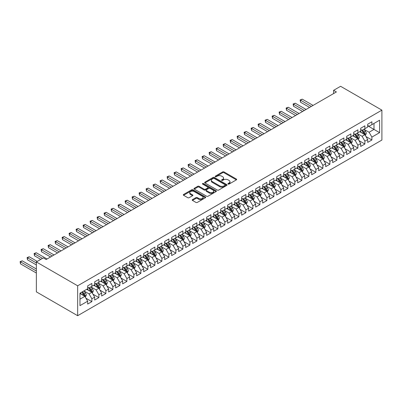 <?xml version="1.0" encoding="UTF-8"?>
<svg xmlns="http://www.w3.org/2000/svg" width="402" height="402" viewBox="0 0 402 402"><rect width="100%" height="100%" fill="white"/><g stroke="black" fill="none" stroke-linecap="round" stroke-linejoin="round"><path stroke-width="0.6" d="M228.12 184.076A0.678 0.392 0 0 0 229.08 184.076L236.381 179.86A0.97 0.563 0 0 0 236.667 179.463A0.97 0.563 0 0 0 236.381 179.066L224.014 171.925A0.97 0.563 0 0 0 222.638 171.925L215.336 176.141A0.678 0.392 0 0 0 215.14 176.418A0.678 0.392 0 0 0 215.336 176.699A0.678 0.392 0 0 0 216.301 176.699L217.246 176.151A3.11 1.794 0 0 1 221.643 176.151L222.673 176.749A3.11 1.794 0 0 1 223.582 178.016A3.11 1.794 0 0 1 222.673 179.287L221.728 179.83A0.678 0.392 0 0 0 221.527 180.111A0.678 0.392 0 0 0 221.728 180.387A0.678 0.392 0 0 0 222.688 180.387L223.633 179.84A3.11 1.794 0 0 1 228.034 179.84L229.065 180.438A3.11 1.794 0 0 1 229.974 181.704A3.11 1.794 0 0 1 229.065 182.975L228.12 183.523A0.678 0.392 0 0 0 227.919 183.799A0.678 0.392 0 0 0 228.12 184.076L228.12 183.523M192.473 199.618A0.97 0.563 0 0 0 192.186 200.015A0.97 0.563 0 0 0 192.473 200.412L195.945 202.417A0.97 0.563 0 0 0 197.317 202.417L205.427 197.734A0.97 0.563 0 0 0 205.708 197.337A0.97 0.563 0 0 0 205.427 196.94L193.055 189.799A0.97 0.563 0 0 0 191.684 189.799L183.573 194.483A0.97 0.563 0 0 0 183.292 194.88A0.97 0.563 0 0 0 183.573 195.277L187.764 197.694A0.97 0.563 0 0 0 189.141 197.694L192.608 195.689A0.97 0.563 0 0 0 192.895 195.292A0.97 0.563 0 0 0 192.608 194.9L190.533 193.699A2.598 1.502 0 0 1 189.769 192.638A2.598 1.502 0 0 1 191.377 191.251A2.598 1.502 0 0 1 194.206 191.573L202.352 196.276A2.598 1.502 0 0 1 203.11 197.337A2.598 1.502 0 0 1 201.508 198.724A2.598 1.502 0 0 1 198.673 198.397L197.317 197.613A0.97 0.563 0 0 0 195.945 197.613L192.473 199.618L192.473 200.412L195.945 198.422L195.945 197.613M36.356 261.948L77.656 285.797L77.656 315.706L36.356 291.857L36.356 261.948L43.356 257.908L46.155 259.521L336.399 91.952L333.595 90.339L333.595 93.571M333.595 90.339L340.6 86.294L381.9 110.143L77.656 285.797M217.311 190.076A0.97 0.563 0 0 0 218.688 190.076L226.798 185.397A0.97 0.563 0 0 0 227.08 185A0.97 0.563 0 0 0 226.798 184.603L214.427 177.463A0.97 0.563 0 0 0 213.055 177.463L204.945 182.141A0.97 0.563 0 0 0 204.658 182.538A0.97 0.563 0 0 0 204.945 182.935L217.311 190.076M202.844 184.222A0.678 0.392 0 0 1 203.538 184.322L203.538 183.513L216.11 190.769A0.97 0.563 0 0 1 216.397 191.166A0.97 0.563 0 0 1 216.11 191.563L208.005 196.246A0.97 0.563 0 0 1 206.628 196.246L194.261 189.106L197.729 187.116L197.729 186.307L194.261 188.312A0.97 0.563 0 0 0 193.975 188.709A0.97 0.563 0 0 0 194.261 189.106L194.261 188.312M197.729 187.116A0.97 0.563 0 0 1 199.106 187.116L199.106 186.307A0.97 0.563 0 0 0 197.729 186.307M199.106 186.307L204.121 189.206A0.97 0.563 0 0 0 205.492 189.206L207.794 187.875A0.97 0.563 0 0 0 208.08 187.478A0.97 0.563 0 0 0 207.794 187.081L202.573 184.066A0.678 0.392 0 0 1 202.377 183.789A0.678 0.392 0 0 1 202.794 183.428A0.678 0.392 0 0 1 203.538 183.513M77.656 315.706L381.9 140.052L381.9 110.143M367.689 125.786L373.991 129.424L373.991 123.439L379.588 120.208L371.89 124.65L371.89 121.781L367.689 124.208L367.689 127.077L364.89 128.695L364.89 125.826L360.689 128.248L360.689 131.117L357.891 132.735L357.891 129.866L353.69 132.293L353.69 135.162L350.886 136.775L350.886 133.906L346.69 136.333L346.69 139.203L343.886 140.821L343.886 137.951L339.685 140.373L339.685 143.243L336.886 144.861L336.886 141.991L332.685 144.418L332.685 147.288L329.886 148.901L329.886 146.032L325.685 148.459L325.685 151.328L322.886 152.946L322.886 150.077L318.685 152.499L318.685 155.368L315.887 156.986L315.887 154.117L311.686 156.539L311.686 159.413L308.887 161.026L308.887 158.157L304.686 160.584L304.686 163.453L301.882 165.071L301.882 162.202L297.686 164.624L297.686 167.493L294.882 169.111L294.882 166.242L290.681 168.664L290.681 171.533L287.882 173.151L287.882 170.282L283.681 172.709L283.681 175.579L280.882 177.197L280.882 174.322L276.682 176.749L276.682 179.619L273.883 181.237L273.883 178.367L269.682 180.789L269.682 183.659L266.883 185.277L266.883 182.407L262.682 184.835L262.682 187.704L259.883 189.317L259.883 186.448L255.682 188.875L255.682 191.744L252.883 193.362L252.883 190.493L248.682 192.915L248.682 195.784L245.878 197.402L245.878 194.533L241.682 196.96L241.682 199.829L238.878 201.442L238.878 198.573L234.678 201L234.678 203.869L231.879 205.487L231.879 202.618L227.678 205.04L227.678 207.909L224.879 209.527L224.879 206.658L220.678 209.085L220.678 211.954L217.879 213.568L217.879 210.698L213.678 213.125L213.678 215.995L210.879 217.613L210.879 214.743L206.678 217.165L206.678 220.035L203.879 221.653L203.879 218.783L199.678 221.211L199.678 224.08L196.874 225.693L196.874 222.824L192.679 225.251L192.679 228.12L189.875 229.738L189.875 226.869L185.674 229.291L185.674 232.16L182.875 233.778L182.875 230.909L178.674 233.336L178.674 236.205L175.875 237.818L175.875 234.949L171.674 237.376L171.674 240.245L168.875 241.863L168.875 238.994L164.674 241.416L164.674 244.285L161.875 245.903L161.875 243.034L157.674 245.456L157.674 248.33L154.876 249.943L154.876 247.074L150.675 249.501L150.675 252.371L147.871 253.989L147.871 251.119L143.675 253.541L143.675 256.411L140.871 258.029L140.871 255.159L136.67 257.582L136.67 260.456L133.871 262.069L133.871 259.2L129.67 261.627L129.67 264.496L126.871 266.114L126.871 263.24L122.67 265.667L122.67 268.536L119.871 270.154L119.871 267.285L115.67 269.707L115.67 272.576L112.872 274.194L112.872 271.325L108.671 273.752L108.671 276.621L105.872 278.239L105.872 275.365L101.671 277.792L101.671 280.661L98.872 282.279L98.872 279.41L94.671 281.832L94.671 284.701L91.867 286.319L91.867 283.45L87.671 285.877L87.671 288.747L79.968 293.194L79.968 305.641L87.671 301.193L84.867 296.344L79.968 293.515M379.588 120.208L379.588 132.655L371.89 137.102L369.091 132.253L364.016 129.318M365.976 136.554L371.89 139.971L371.89 137.102M371.89 139.971L367.689 142.393L367.689 139.524L364.89 141.142L362.086 136.293L357.011 133.363M358.971 140.594L364.89 144.011L364.89 141.142M364.89 144.011L360.689 146.439L360.689 143.569L357.891 145.182L355.087 140.333L350.011 137.404M351.971 144.64L357.891 148.052L357.891 145.182M357.891 148.052L353.69 150.479L353.69 147.609L350.886 149.227L348.087 144.373L343.012 141.444M344.971 148.68L350.886 152.097L350.886 149.227M350.886 152.097L346.69 154.519L346.69 151.649L343.886 153.268L341.087 148.418L336.012 145.489M337.971 152.72L343.886 156.137L343.886 153.268M343.886 156.137L339.685 158.564L339.685 155.695L336.886 157.308L334.087 152.458L329.012 149.529M330.972 156.765L336.886 160.177L336.886 157.308M336.886 160.177L332.685 162.604L332.685 159.735L329.886 161.353L327.087 156.499L322.012 153.569M323.972 160.805L329.886 164.222L329.886 161.353M329.886 164.222L325.685 166.644L325.685 163.775L322.886 165.393L320.087 160.544L315.012 157.614M316.972 164.845L322.886 168.262L322.886 165.393M322.886 168.262L318.685 170.689L318.685 167.82L315.887 169.433L313.083 164.584L308.007 161.654M309.972 168.89L315.887 172.302L315.887 169.433M315.887 172.302L311.686 174.729L311.686 171.86L308.887 173.478L306.083 168.624L301.008 165.694M302.967 172.93L308.887 176.347L308.887 173.478M308.887 176.347L304.686 178.769L304.686 175.9L301.882 177.518L299.083 172.669L294.008 169.739M295.967 176.97L301.882 180.387L301.882 177.518M301.882 180.387L297.686 182.815L297.686 179.945L294.882 181.558L292.083 176.709L287.008 173.78M288.968 181.016L294.882 184.428L294.882 181.558M294.882 184.428L290.681 186.855L290.681 183.985L287.882 185.603L285.083 180.749L280.008 177.82M281.968 185.056L287.882 188.473L287.882 185.603M287.882 188.473L283.681 190.895L283.681 188.025L280.882 189.643L278.083 184.794L273.008 181.865M274.968 189.096L280.882 192.513L280.882 189.643M280.882 192.513L276.682 194.94L276.682 192.066L273.883 193.684L271.084 188.834L266.008 185.905M267.968 193.141L273.883 196.553L273.883 193.684M273.883 196.553L269.682 198.98L269.682 196.111L266.883 197.729L264.084 192.875L259.004 189.945M260.968 197.181L266.883 200.598L266.883 197.729M266.883 200.598L262.682 203.02L262.682 200.151L259.883 201.769L257.079 196.92L252.004 193.99M253.963 201.221L259.883 204.638L259.883 201.769M259.883 204.638L255.682 207.065L255.682 204.191L252.883 205.809L250.079 200.96L245.004 198.03M246.964 205.266L252.883 208.678L252.883 205.809M252.883 208.678L248.682 211.105L248.682 208.236L245.878 209.849L243.079 205L238.004 202.07M239.964 209.306L245.878 212.723L245.878 209.849M245.878 212.723L241.682 215.145L241.682 212.276L238.878 213.894L236.08 209.045L231.004 206.11M232.964 213.346L238.878 216.763L238.878 213.894M238.878 216.763L234.678 219.185L234.678 216.316L231.879 217.934L229.08 213.085L224.004 210.156M225.964 217.392L231.879 220.804L231.879 217.934M231.879 220.804L227.678 223.231L227.678 220.361L224.879 221.974L222.08 217.125L217.005 214.196M218.964 221.432L224.879 224.849L224.879 221.974M224.879 224.849L220.678 227.271L220.678 224.401L217.879 226.019L215.08 221.17L210.005 218.236M211.965 225.472L217.879 228.889L217.879 226.019M217.879 228.889L213.678 231.311L213.678 228.442L210.879 230.06L208.075 225.21L203 222.281M204.965 229.517L210.879 232.929L210.879 230.06M210.879 232.929L206.678 235.356L206.678 232.487L203.879 234.1L201.075 229.251L196 226.321M197.96 233.557L203.879 236.969L203.879 234.1M203.879 236.969L199.678 239.396L199.678 236.527L196.874 238.145L194.076 233.296L189 230.361M190.96 237.597L196.874 241.014L196.874 238.145M196.874 241.014L192.679 243.436L192.679 240.567L189.875 242.185L187.076 237.336L182 234.406M183.96 241.637L189.875 245.054L189.875 242.185M189.875 245.054L185.674 247.481L185.674 244.612L182.875 246.225L180.076 241.376L175.001 238.446M176.96 245.682L182.875 249.094L182.875 246.225M182.875 249.094L178.674 251.521L178.674 248.652L175.875 250.27L173.076 245.416L168.001 242.486M169.961 249.722L175.875 253.139L175.875 250.27M175.875 253.139L171.674 255.561L171.674 252.692L168.875 254.31L166.076 249.461L161.001 246.532M162.961 253.762L168.875 257.179L168.875 254.31M168.875 257.179L164.674 259.607L164.674 256.737L161.875 258.35L159.076 253.501L153.996 250.572M155.961 257.808L161.875 261.22L161.875 258.35M161.875 261.22L157.674 263.647L157.674 260.777L154.876 262.395L152.072 257.541L146.996 254.612M148.956 261.848L154.876 265.265L154.876 262.395M154.876 265.265L150.675 267.687L150.675 264.817L147.871 266.436L145.072 261.586L139.996 258.657M141.956 265.888L147.871 269.305L147.871 266.436M147.871 269.305L143.675 271.732L143.675 268.863L140.871 270.476L138.072 265.627L132.997 262.697M134.956 269.933L140.871 273.345L140.871 270.476M140.871 273.345L136.67 275.772L136.67 272.903L133.871 274.521L131.072 269.667L125.997 266.737M127.957 273.973L133.871 277.39L133.871 274.521M133.871 277.39L129.67 279.812L129.67 276.943L126.871 278.561L124.072 273.712L118.997 270.782M120.957 278.013L126.871 281.43L126.871 278.561M126.871 281.43L122.67 283.857L122.67 280.983L119.871 282.601L117.072 277.752L111.997 274.822M113.957 282.058L119.871 285.47L119.871 282.601M119.871 285.47L115.67 287.897L115.67 285.028L112.872 286.646L110.073 281.792L104.997 278.862M106.957 286.098L112.872 289.515L112.872 286.646M112.872 289.515L108.671 291.937L108.671 289.068L105.872 290.686L103.068 285.837L97.993 282.907M99.957 290.138L105.872 293.555L105.872 290.686M105.872 293.555L101.671 295.983L101.671 293.108L98.872 294.726L96.068 289.877L90.993 286.948M92.952 294.184L98.872 297.596L98.872 294.726M98.872 297.596L94.671 300.023L94.671 297.153L91.867 298.766L89.068 293.917L83.993 290.988M85.953 298.224L91.867 301.641L91.867 298.766M91.867 301.641L87.671 304.063L87.671 301.193M87.671 287.128L89.068 287.938L91.867 286.319M79.968 299.173L84.867 296.344M94.671 283.088L96.068 283.897L98.872 282.279M89.068 293.917L91.867 292.304L86.686 289.309M94.671 297.153L91.867 292.304M101.671 279.043L103.068 279.852L105.872 278.239M96.068 289.877L98.872 288.259L93.691 285.269M101.671 293.108L98.872 288.259M108.671 275.003L110.073 275.812L112.872 274.194M103.068 285.837L105.872 284.219L100.691 281.229M108.671 289.068L105.872 284.219M115.67 270.963L117.072 271.772L119.871 270.154M110.073 281.792L112.872 280.179L107.691 277.184M115.67 285.028L112.872 280.179M122.67 266.918L124.072 267.727L126.871 266.114M117.072 277.752L119.871 276.134L114.691 273.144M122.67 280.983L119.871 276.134M129.67 262.878L131.072 263.687L133.871 262.069M124.072 273.712L126.871 272.094L121.69 269.104M129.67 276.943L126.871 272.094M136.67 258.838L138.072 259.647L140.871 258.029M131.072 269.667L133.871 268.054L128.69 265.059M136.67 272.903L133.871 268.054M143.675 254.793L145.072 255.602L147.871 253.989M138.072 265.627L140.871 264.008L135.69 261.019M143.675 268.863L140.871 264.008M150.675 250.753L152.072 251.562L154.876 249.943M145.072 261.586L147.871 259.968L142.695 256.978M150.675 264.817L147.871 259.968M157.674 246.712L159.076 247.521L161.875 245.903M152.072 257.541L154.876 255.928L149.695 252.933M157.674 260.777L154.876 255.928M164.674 242.672L166.076 243.476L168.875 241.863M159.076 253.501L161.875 251.883L156.695 248.893M164.674 256.737L161.875 251.883M171.674 238.627L173.076 239.436L175.875 237.818M166.076 249.461L168.875 247.843L163.694 244.853M171.674 252.692L168.875 247.843M178.674 234.587L180.076 235.396L182.875 233.778M173.076 245.416L175.875 243.803L170.694 240.813M178.674 248.652L175.875 243.803M185.674 230.547L187.076 231.351L189.875 229.738M180.076 241.376L182.875 239.758L177.694 236.768M185.674 244.612L182.875 239.758M192.679 226.502L194.076 227.311L196.874 225.693M187.076 237.336L189.875 235.718L184.694 232.728M192.679 240.567L189.875 235.718M199.678 222.462L201.075 223.271L203.879 221.653M194.076 233.296L196.874 231.678L191.699 228.688M199.678 236.527L196.874 231.678M206.678 218.422L208.075 219.226L210.879 217.613M201.075 229.251L203.879 227.632L198.699 224.643M206.678 232.487L203.879 227.632M213.678 214.377L215.08 215.186L217.879 213.568M208.075 225.21L210.879 223.592L205.698 220.603M213.678 228.442L210.879 223.592M220.678 210.336L222.08 211.145L224.879 209.527M215.08 221.17L217.879 219.552L212.698 216.562M220.678 224.401L217.879 219.552M227.678 206.296L229.08 207.105L231.879 205.487M222.08 217.125L224.879 215.512L219.698 212.517M227.678 220.361L224.879 215.512M234.678 202.251L236.08 203.06L238.878 201.442M229.08 213.085L231.879 211.467L226.698 208.477M234.678 216.316L231.879 211.467M241.682 198.211L243.079 199.02L245.878 197.402M236.08 209.045L238.878 207.427L233.698 204.437M241.682 212.276L238.878 207.427M248.682 194.171L250.079 194.98L252.883 193.362M243.079 205L245.878 203.387L240.697 200.392M248.682 208.236L245.878 203.387M255.682 190.126L257.079 190.935L259.883 189.317M250.079 200.96L252.883 199.342L247.702 196.352M255.682 204.191L252.883 199.342M262.682 186.086L264.084 186.895L266.883 185.277M257.079 196.92L259.883 195.302L254.702 192.312M262.682 200.151L259.883 195.302M269.682 182.046L271.084 182.855L273.883 181.237M264.084 192.875L266.883 191.262L261.702 188.267M269.682 196.111L266.883 191.262M276.682 178.001L278.083 178.81L280.882 177.197M271.084 188.834L273.883 187.216L268.702 184.227M276.682 192.066L273.883 187.216M283.681 173.96L285.083 174.769L287.882 173.151M278.083 184.794L280.882 183.176L275.702 180.186M283.681 188.025L280.882 183.176M290.681 169.92L292.083 170.729L294.882 169.111M285.083 180.749L287.882 179.136L282.701 176.141M290.681 183.985L287.882 179.136M297.686 165.875L299.083 166.684L301.882 165.071M292.083 176.709L294.882 175.091L289.701 172.101M297.686 179.945L294.882 175.091M304.686 161.835L306.083 162.644L308.887 161.026M299.083 172.669L301.882 171.051L296.706 168.061M304.686 175.9L301.882 171.051M311.686 157.795L313.083 158.604L315.887 156.986M306.083 168.624L308.887 167.011L303.706 164.016M311.686 171.86L308.887 167.011M318.685 153.755L320.087 154.559L322.886 152.946M313.083 164.584L315.887 162.966L310.706 159.976M318.685 167.82L315.887 162.966M325.685 149.71L327.087 150.519L329.886 148.901M320.087 160.544L322.886 158.926L317.706 155.936M325.685 163.775L322.886 158.926M332.685 145.67L334.087 146.479L336.886 144.861M327.087 156.499L329.886 154.886L324.705 151.896M332.685 159.735L329.886 154.886M339.685 141.63L341.087 142.434L343.886 140.821M334.087 152.458L336.886 150.84L331.705 147.851M339.685 155.695L336.886 150.84M346.69 137.584L348.087 138.394L350.886 136.775M341.087 148.418L343.886 146.8L338.705 143.81M346.69 151.649L343.886 146.8M353.69 133.544L355.087 134.353L357.891 132.735M348.087 144.373L350.886 142.76L345.705 139.77M353.69 147.609L350.886 142.76M360.689 129.504L362.086 130.308L364.89 128.695M355.087 140.333L357.891 138.715L352.71 135.725M360.689 143.569L357.891 138.715M367.689 125.459L369.091 126.268L371.89 124.65M362.086 136.293L364.89 134.675L359.71 131.685M367.689 139.524L364.89 134.675M369.091 132.253L373.991 129.424L379.588 132.655M228.391 184.171L229.065 183.784A3.11 1.794 0 0 0 229.974 182.513L229.974 181.704M223.582 178.016L223.582 178.825A3.11 1.794 0 0 1 222.673 180.096L221.999 180.483M236.381 179.066L236.381 179.86L224.014 172.734A0.97 0.563 0 0 0 222.638 172.734L215.608 176.795M226.783 185.402L214.427 178.272A0.97 0.563 0 0 0 213.055 178.272L204.96 182.945M225.08 185.277A0.678 0.392 0 0 0 225.276 185A0.678 0.392 0 0 0 225.08 184.719L214.221 178.453A0.678 0.392 0 0 0 213.261 178.453L212.261 179.031A3.11 1.794 0 0 0 211.351 180.297A3.11 1.794 0 0 0 212.261 181.568L219.683 185.85A3.11 1.794 0 0 0 224.08 185.85L225.08 185.277L225.08 186.086A0.678 0.392 0 0 0 225.276 185.809L225.276 185M211.351 180.297L211.351 181.106A3.11 1.794 0 0 0 212.261 182.377L212.261 181.568M225.08 186.086L224.08 186.659A3.11 1.794 0 0 1 219.683 186.659L212.261 182.377M199.106 187.116L204.121 190.01A0.97 0.563 0 0 0 205.492 190.01L207.794 188.684A0.97 0.563 0 0 0 208.08 188.287L208.08 187.478M203.538 184.322L216.1 191.573M209.326 192.211A2.598 1.502 0 0 0 212.161 192.533A2.598 1.502 0 0 0 213.763 191.146A2.598 1.502 0 0 0 213 190.086L210.13 188.432A0.97 0.563 0 0 0 208.759 188.432L206.457 189.759A0.97 0.563 0 0 0 206.171 190.156A0.97 0.563 0 0 0 206.457 190.553L209.326 192.211L209.326 193.02A2.598 1.502 0 0 0 212.161 193.342A2.598 1.502 0 0 0 213.763 191.955L213.763 191.146M206.171 190.156L206.171 190.965A0.97 0.563 0 0 0 206.457 191.362L206.457 190.553M209.326 193.02L206.457 191.362M203.11 197.337L203.11 198.146A2.598 1.502 0 0 1 201.508 199.533A2.598 1.502 0 0 1 198.673 199.206L197.317 198.422A0.97 0.563 0 0 0 195.945 198.422M189.769 192.638L189.769 193.442A2.598 1.502 0 0 0 190.533 194.508L190.533 193.699M192.608 194.9L192.608 195.689L190.533 194.508M205.427 196.94L205.427 197.734L193.055 190.608A0.97 0.563 0 0 0 191.684 190.608L183.588 195.282M365.408 135.575L366.272 133.454A2.623 1.513 -120 0 0 365.438 131.223L363.951 129.238M361.579 132.766L360.448 131.258M313.083 105.414L302.254 99.163L300.505 100.173L300.505 102.193L309.585 107.434M364.393 134.389L364.86 133.564A2.623 1.513 -120 0 0 364.106 131.987L362.619 130.002M361.77 130.127L363.609 132.58A1.337 0.774 60 0 1 363.85 132.987L364.86 133.564M361.308 129.861L363.267 132.474A2.623 1.513 60 0 1 364.016 134.052L364.071 134.203M300.505 102.193L300.118 99.947L311.334 106.424M300.118 99.947L302.254 99.163M358.408 139.615L359.272 137.499A2.623 1.513 -120 0 0 358.438 135.263L356.951 133.278M354.579 136.806L353.448 135.298M306.083 109.455L295.254 103.203L293.505 104.213L293.505 106.234L302.585 111.475M357.393 138.434L357.855 137.61A2.623 1.513 -120 0 0 357.107 136.032L355.619 134.047M354.77 134.167L356.609 136.62A1.337 0.774 60 0 1 356.85 137.027L357.855 137.61M354.308 133.901L356.267 136.514A2.623 1.513 60 0 1 357.016 138.092L357.071 138.248M293.505 106.234L293.118 103.992L304.334 110.465M293.118 103.992L295.254 103.203M351.408 143.655L352.273 141.539A2.623 1.513 -120 0 0 351.438 139.303L349.951 137.318M347.579 140.851L346.449 139.338M299.083 113.495L288.254 107.244L286.505 108.254L286.505 110.274L295.586 115.52M350.393 142.474L350.856 141.65A2.623 1.513 -120 0 0 350.107 140.072L348.619 138.087M347.77 138.213L349.609 140.665A1.337 0.774 60 0 1 349.851 141.067L350.856 141.65M347.308 137.946L349.268 140.559A2.623 1.513 60 0 1 350.016 142.137L350.072 142.288M286.505 110.274L286.118 108.032L297.334 114.51M286.118 108.032L288.254 107.244M344.403 147.7L345.273 145.579A2.623 1.513 -120 0 0 344.434 143.348L342.946 141.363M340.579 144.891L339.449 143.383M292.083 117.54L281.254 111.289L279.506 112.299L279.506 114.319L288.581 119.56M343.393 146.514L343.856 145.69A2.623 1.513 -120 0 0 343.107 144.112L341.62 142.127M340.77 142.253L342.604 144.705A1.337 0.774 60 0 1 342.851 145.112L343.856 145.69M340.308 141.986L342.268 144.599A2.623 1.513 60 0 1 343.017 146.177L343.072 146.328M279.506 114.319L279.119 112.073L290.334 118.55M279.119 112.073L281.254 111.289M337.404 151.74L338.273 149.619A2.623 1.513 -120 0 0 337.434 147.388L335.946 145.403M333.58 148.931L332.449 147.423M285.083 121.58L274.254 115.329L272.501 116.339L272.501 118.359L281.581 123.6M336.394 150.559L336.856 149.735A2.623 1.513 -120 0 0 336.107 148.157L334.62 146.172M333.771 146.293L335.605 148.745A1.337 0.774 60 0 1 335.851 149.152L336.856 149.735M333.308 146.026L335.263 148.639A2.623 1.513 60 0 1 336.017 150.217L336.067 150.368M272.501 118.359L272.119 116.118L283.335 122.59M272.119 116.118L274.254 115.329M330.404 155.78L331.273 153.664A2.623 1.513 -120 0 0 330.434 151.428L328.947 149.443M326.58 152.976L325.449 151.464M278.083 125.62L267.255 119.369L265.501 120.379L265.501 122.399L274.581 127.645M329.394 154.599L329.856 153.775A2.623 1.513 -120 0 0 329.102 152.197L327.62 150.212M326.771 150.338L328.605 152.79A1.337 0.774 60 0 1 328.846 153.192L329.856 153.775M326.308 150.072L328.263 152.685A2.623 1.513 60 0 1 329.017 154.262L329.067 154.413M265.501 122.399L265.119 120.158L276.33 126.635M265.119 120.158L267.255 119.369M323.404 159.825L324.273 157.705A2.623 1.513 -120 0 0 323.434 155.473L321.947 153.484M319.575 157.016L318.449 155.509M271.084 129.665L260.25 123.414L258.501 124.424L258.501 126.444L267.581 131.685M322.389 158.639L322.856 157.815A2.623 1.513 -120 0 0 322.102 156.237L320.615 154.252M319.766 154.378L321.605 156.83A1.337 0.774 60 0 1 321.846 157.237L322.856 157.815M319.309 154.112L321.263 156.725A2.623 1.513 60 0 1 322.017 158.303L322.067 158.453M258.501 126.444L258.119 124.198L269.33 130.675M258.119 124.198L260.25 123.414M316.404 163.865L317.273 161.745A2.623 1.513 -120 0 0 316.434 159.514L314.947 157.529M312.575 161.056L311.444 159.549M264.079 133.705L253.25 127.454L251.501 128.464L251.501 130.484L260.581 135.725M315.389 162.684L315.856 161.86A2.623 1.513 -120 0 0 315.103 160.282L313.615 158.298M312.766 158.418L314.605 160.87A1.337 0.774 60 0 1 314.846 161.277L315.856 161.86M312.309 158.152L314.263 160.765A2.623 1.513 60 0 1 315.012 162.343L315.067 162.493M251.501 130.484L251.114 128.243L262.33 134.715M251.114 128.243L253.25 127.454M309.404 167.905L310.269 165.79A2.623 1.513 -120 0 0 309.434 163.554L307.947 161.569M305.575 165.101L304.445 163.589M257.079 137.745L246.25 131.494L244.501 132.504L244.501 134.524L253.582 139.77M308.389 166.724L308.857 165.9A2.623 1.513 -120 0 0 308.103 164.323L306.615 162.338M305.766 162.463L307.605 164.91A1.337 0.774 60 0 1 307.847 165.317L308.857 165.9M305.304 162.197L307.264 164.81A2.623 1.513 60 0 1 308.012 166.388L308.068 166.539M244.501 134.524L244.114 132.283L255.33 138.755M244.114 132.283L246.25 131.494M302.404 171.95L303.269 169.83A2.623 1.513 -120 0 0 302.435 167.594L300.947 165.609M298.575 169.141L297.445 167.634M250.079 141.79L239.25 135.534L237.502 136.549L237.502 138.569L246.582 143.81M301.389 170.765L301.852 169.94A2.623 1.513 -120 0 0 301.103 168.363L299.616 166.378M298.766 166.503L300.606 168.956A1.337 0.774 60 0 1 300.847 169.363L301.852 169.94M298.304 166.237L300.264 168.85A2.623 1.513 60 0 1 301.013 170.428L301.068 170.579M237.502 138.569L237.115 136.323L248.33 142.8M237.115 136.323L239.25 135.534M295.4 175.991L296.269 173.87A2.623 1.513 -120 0 0 295.435 171.639L293.947 169.654M291.576 173.182L290.445 171.674M243.079 145.831L232.25 139.579L230.502 140.589L230.502 142.609L239.582 147.851M294.39 174.81L294.852 173.986A2.623 1.513 -120 0 0 294.103 172.408L292.616 170.423M291.767 170.543L293.601 172.996A1.337 0.774 60 0 1 293.847 173.403L294.852 173.986M291.304 170.277L293.264 172.89A2.623 1.513 60 0 1 294.013 174.468L294.068 174.619M230.502 142.609L230.115 140.368L241.331 146.841M230.115 140.368L232.25 139.579M288.4 180.031L289.269 177.915A2.623 1.513 -120 0 0 288.43 175.679L286.943 173.694M284.576 177.227L283.445 175.714M236.08 149.871L225.251 143.62L223.502 144.63L223.502 146.65L232.577 151.896M287.39 178.85L287.852 178.026A2.623 1.513 -120 0 0 287.103 176.448L285.616 174.463M284.767 174.589L286.601 177.036A1.337 0.774 60 0 1 286.847 177.443L287.852 178.026M284.304 174.317L286.259 176.93A2.623 1.513 60 0 1 287.013 178.508L287.068 178.664M223.502 146.65L223.115 144.408L234.331 150.881M223.115 144.408L225.251 143.62M281.4 184.076L282.269 181.955A2.623 1.513 -120 0 0 281.43 179.719L279.943 177.734M277.576 181.267L276.445 179.759M229.08 153.916L218.251 147.66L216.497 148.675L216.497 150.695L225.577 155.936M280.39 182.89L280.852 182.066A2.623 1.513 -120 0 0 280.104 180.488L278.616 178.503M277.767 178.629L279.601 181.081A1.337 0.774 60 0 1 279.847 181.488L280.852 182.066M277.305 178.362L279.259 180.975A2.623 1.513 60 0 1 280.013 182.553L280.063 182.704M216.497 150.695L216.115 148.449L227.331 154.926M216.115 148.449L218.251 147.66M274.4 188.116L275.269 185.995A2.623 1.513 -120 0 0 274.43 183.764L272.943 181.779M270.576 185.307L269.446 183.799M222.08 157.956L211.251 151.705L209.497 152.715L209.497 154.735L218.577 159.976M273.39 186.93L273.852 186.111A2.623 1.513 -120 0 0 273.099 184.533L271.611 182.548M270.767 182.669L272.601 185.121A1.337 0.774 60 0 1 272.842 185.528L273.852 186.111M270.305 182.402L272.26 185.015A2.623 1.513 60 0 1 273.013 186.593L273.064 186.744M209.497 154.735L209.115 152.494L220.326 158.966M209.115 152.494L211.251 151.705M267.4 192.156L268.27 190.04A2.623 1.513 -120 0 0 267.43 187.804L265.943 185.819M263.571 189.347L262.441 187.84M215.08 161.996L204.246 155.745L202.497 156.755L202.497 158.775L211.578 164.016M266.385 190.975L266.853 190.151A2.623 1.513 -120 0 0 266.099 188.573L264.611 186.588M263.762 186.709L265.601 189.161A1.337 0.774 60 0 1 265.843 189.568L266.853 190.151M263.305 186.443L265.26 189.056A2.623 1.513 60 0 1 266.013 190.633L266.064 190.789M202.497 158.775L202.116 156.534L213.326 163.006M202.116 156.534L204.246 155.745M260.401 196.196L261.265 194.081A2.623 1.513 -120 0 0 260.431 191.844L258.943 189.86M256.571 193.392L255.441 191.88M208.075 166.041L197.246 159.785L195.498 160.795L195.498 162.82L204.578 168.061M259.385 195.015L259.853 194.191A2.623 1.513 -120 0 0 259.099 192.613L257.612 190.628M256.762 190.754L258.602 193.206A1.337 0.774 60 0 1 258.843 193.613L259.853 194.191M256.3 190.488L258.26 193.101A2.623 1.513 60 0 1 259.009 194.679L259.064 194.829M195.498 162.82L195.111 160.574L206.326 167.051M195.111 160.574L197.246 159.785M253.401 200.241L254.265 198.121A2.623 1.513 -120 0 0 253.431 195.89L251.943 193.905M249.572 197.432L248.441 195.925M201.075 170.081L190.246 163.83L188.498 164.84L188.498 166.86L197.578 172.101M252.386 199.055L252.848 198.236A2.623 1.513 -120 0 0 252.099 196.658L250.612 194.668M249.763 194.794L251.602 197.246A1.337 0.774 60 0 1 251.843 197.653L252.848 198.236M249.3 194.528L251.26 197.141A2.623 1.513 60 0 1 252.009 198.719L252.064 198.869M188.498 166.86L188.111 164.619L199.327 171.091M188.111 164.619L190.246 163.83M246.396 204.281L247.265 202.166A2.623 1.513 -120 0 0 246.431 199.93L244.944 197.945M242.572 201.472L241.441 199.965M194.076 174.121L183.247 167.87L181.498 168.88L181.498 170.9L190.578 176.141M245.386 203.1L245.848 202.276A2.623 1.513 -120 0 0 245.099 200.698L243.612 198.714M242.763 198.834L244.602 201.286A1.337 0.774 60 0 1 244.843 201.693L245.848 202.276M242.3 198.568L244.26 201.181A2.623 1.513 60 0 1 245.009 202.759L245.064 202.915M181.498 170.9L181.111 168.659L192.327 175.131M181.111 168.659L183.247 167.87M239.396 208.321L240.265 206.206A2.623 1.513 -120 0 0 239.426 203.97L237.939 201.985M235.572 205.517L234.441 204.005M187.076 178.166L176.247 171.91L174.498 172.92L174.498 174.945L183.573 180.186M238.386 207.141L238.848 206.316A2.623 1.513 -120 0 0 238.1 204.739L236.612 202.754M235.763 202.879L237.597 205.332A1.337 0.774 60 0 1 237.843 205.734L238.848 206.316M235.301 202.613L237.26 205.226A2.623 1.513 60 0 1 238.009 206.804L238.064 206.955M174.498 174.945L174.111 172.699L185.327 179.176M174.111 172.699L176.247 171.91M232.396 212.367L233.266 210.246A2.623 1.513 -120 0 0 232.426 208.015L230.939 206.03M228.572 209.558L227.442 208.05M180.076 182.207L169.247 175.955L167.493 176.965L167.493 178.985L176.573 184.227M231.386 211.181L231.848 210.362A2.623 1.513 -120 0 0 231.1 208.784L229.612 206.794M228.763 206.919L230.597 209.372A1.337 0.774 60 0 1 230.843 209.779L231.848 210.362M228.301 206.653L230.256 209.266A2.623 1.513 60 0 1 231.009 210.844L231.06 210.995M167.493 178.985L167.111 176.739L178.327 183.217M167.111 176.739L169.247 175.955M225.396 216.407L226.266 214.291A2.623 1.513 -120 0 0 225.427 212.055L223.939 210.07M221.572 213.598L220.442 212.09M173.076 186.247L162.247 179.995L160.493 181.006L160.493 183.026L169.574 188.267M224.386 215.226L224.849 214.402A2.623 1.513 -120 0 0 224.095 212.824L222.613 210.839M221.763 210.96L223.597 213.412A1.337 0.774 60 0 1 223.839 213.819L224.849 214.402M221.301 210.693L223.256 213.306A2.623 1.513 60 0 1 224.009 214.884L224.06 215.04M160.493 183.026L160.112 180.784L171.322 187.257M160.112 180.784L162.247 179.995M218.397 220.447L219.266 218.331A2.623 1.513 -120 0 0 218.427 216.095L216.939 214.11M214.567 217.643L213.437 216.13M166.076 190.292L155.242 184.036L153.494 185.046L153.494 187.071L162.574 192.312M217.381 219.266L217.849 218.442A2.623 1.513 -120 0 0 217.095 216.864L215.608 214.879M214.758 215.005L216.598 217.457A1.337 0.774 60 0 1 216.839 217.859L217.849 218.442M214.301 214.738L216.256 217.351A2.623 1.513 60 0 1 217.01 218.929L217.06 219.08M153.494 187.071L153.112 184.825L164.323 191.302M153.112 184.825L155.242 184.036M211.397 224.492L212.261 222.371A2.623 1.513 -120 0 0 211.427 220.14L209.939 218.155M207.568 221.683L206.437 220.175M159.071 194.332L148.243 188.081L146.494 189.091L146.494 191.111L155.574 196.352M210.382 223.306L210.849 222.482A2.623 1.513 -120 0 0 210.095 220.904L208.608 218.919M207.759 219.045L209.598 221.497A1.337 0.774 60 0 1 209.839 221.904L210.849 222.482M207.296 218.778L209.256 221.391A2.623 1.513 60 0 1 210.005 222.969L210.06 223.12M146.494 191.111L146.107 188.865L157.323 195.342M146.107 188.865L148.243 188.081M204.397 228.532L205.261 226.416A2.623 1.513 -120 0 0 204.427 224.18L202.94 222.195M200.568 225.723L199.437 224.215M152.072 198.372L141.243 192.121L139.494 193.131L139.494 195.151L148.574 200.392M203.382 227.351L203.844 226.527A2.623 1.513 -120 0 0 203.095 224.949L201.608 222.964M200.759 223.085L202.598 225.537A1.337 0.774 60 0 1 202.839 225.944L203.844 226.527M200.296 222.819L202.256 225.432A2.623 1.513 60 0 1 203.005 227.009L203.06 227.165M139.494 195.151L139.107 192.91L150.323 199.382M139.107 192.91L141.243 192.121M197.397 232.572L198.261 230.457A2.623 1.513 -120 0 0 197.427 228.22L195.94 226.236M193.568 229.768L192.437 228.256M145.072 202.417L134.243 196.161L132.494 197.171L132.494 199.191L141.574 204.437M196.382 231.391L196.844 230.567A2.623 1.513 -120 0 0 196.096 228.989L194.608 227.004M193.759 227.13L195.598 229.582A1.337 0.774 60 0 1 195.839 229.984L196.844 230.567M193.297 226.864L195.256 229.477A2.623 1.513 60 0 1 196.005 231.055L196.06 231.205M132.494 199.191L132.107 196.95L143.323 203.427M132.107 196.95L134.243 196.161M190.392 236.617L191.262 234.497A2.623 1.513 -120 0 0 190.422 232.266L188.94 230.281M186.568 233.808L185.438 232.301M138.072 206.457L127.243 200.206L125.494 201.216L125.494 203.236L134.57 208.477M189.382 235.431L189.844 234.607A2.623 1.513 -120 0 0 189.096 233.029L187.608 231.044M186.759 231.17L188.593 233.622A1.337 0.774 60 0 1 188.839 234.029L189.844 234.607M186.297 230.904L188.257 233.517A2.623 1.513 60 0 1 189.005 235.095L189.061 235.245M125.494 203.236L125.107 200.99L136.323 207.467M125.107 200.99L127.243 200.206M183.392 240.657L184.262 238.537A2.623 1.513 -120 0 0 183.423 236.306L181.935 234.321M179.568 237.848L178.438 236.341M131.072 210.497L120.243 204.246L118.495 205.256L118.495 207.276L127.57 212.517M182.382 239.476L182.845 238.652A2.623 1.513 -120 0 0 182.096 237.074L180.609 235.09M179.759 235.21L181.593 237.662A1.337 0.774 60 0 1 181.84 238.069L182.845 238.652M179.297 234.944L181.252 237.557A2.623 1.513 60 0 1 182.005 239.135L182.056 239.285M118.495 207.276L118.108 205.035L129.323 211.507M118.108 205.035L120.243 204.246M176.393 244.697L177.262 242.582A2.623 1.513 -120 0 0 176.423 240.346L174.935 238.361M172.569 241.893L171.438 240.381M124.072 214.537L113.243 208.286L111.49 209.296L111.49 211.316L120.57 216.562M175.383 243.517L175.845 242.692A2.623 1.513 -120 0 0 175.096 241.115L173.609 239.13M172.759 239.255L174.594 241.708A1.337 0.774 60 0 1 174.835 242.11L175.845 242.692M172.297 238.989L174.252 241.602A2.623 1.513 60 0 1 175.006 243.18L175.056 243.331M111.49 211.316L111.108 209.075L122.324 215.552M111.108 209.075L113.243 208.286M169.393 248.743L170.262 246.622A2.623 1.513 -120 0 0 169.423 244.391L167.935 242.401M165.569 245.934L164.438 244.426M117.072 218.582L106.244 212.331L104.49 213.341L104.49 215.361L113.57 220.603M168.383 247.557L168.845 246.733A2.623 1.513 -120 0 0 168.091 245.155L166.604 243.17M165.76 243.295L167.594 245.748A1.337 0.774 60 0 1 167.835 246.155L168.845 246.733M165.297 243.029L167.252 245.642A2.623 1.513 60 0 1 168.006 247.22L168.056 247.371M104.49 215.361L104.108 213.115L115.319 219.592M104.108 213.115L106.244 212.331M162.393 252.783L163.262 250.662A2.623 1.513 -120 0 0 162.423 248.431L160.936 246.446M158.564 249.974L157.433 248.466M110.073 222.623L99.239 216.371L97.49 217.381L97.49 219.402L106.57 224.643M161.378 251.602L161.845 250.778A2.623 1.513 -120 0 0 161.091 249.2L159.604 247.215M158.755 247.336L160.594 249.788A1.337 0.774 60 0 1 160.835 250.195L161.845 250.778M158.298 247.069L160.252 249.682A2.623 1.513 60 0 1 161.006 251.26L161.056 251.411M97.49 219.402L97.103 217.16L108.319 223.633M97.103 217.16L99.239 216.371M155.393 256.823L156.257 254.707A2.623 1.513 -120 0 0 155.423 252.471L153.936 250.486M151.564 254.019L150.433 252.506M103.068 226.663L92.239 220.412L90.49 221.422L90.49 223.442L99.57 228.688M154.378 255.642L154.845 254.818A2.623 1.513 -120 0 0 154.092 253.24L152.604 251.255M151.755 251.381L153.594 253.833A1.337 0.774 60 0 1 153.835 254.235L154.845 254.818M151.293 251.114L153.252 253.727A2.623 1.513 60 0 1 154.001 255.305L154.056 255.456M90.49 223.442L90.103 221.2L101.319 227.673M90.103 221.2L92.239 220.412M148.393 260.868L149.258 258.747A2.623 1.513 -120 0 0 148.423 256.516L146.936 254.526M144.564 258.059L143.434 256.551M96.068 230.708L85.239 224.452L83.49 225.467L83.49 227.487L92.571 232.728M147.378 259.682L147.841 258.858A2.623 1.513 -120 0 0 147.092 257.28L145.604 255.295M144.755 255.421L146.594 257.873A1.337 0.774 60 0 1 146.836 258.28L147.841 258.858M144.293 255.154L146.253 257.767A2.623 1.513 60 0 1 147.001 259.345L147.057 259.496M83.49 227.487L83.103 225.241L94.319 231.718M83.103 225.241L85.239 224.452M141.388 264.908L142.258 262.787A2.623 1.513 -120 0 0 141.424 260.556L139.936 258.571M137.564 262.099L136.434 260.591M89.068 234.748L78.239 228.497L76.491 229.507L76.491 231.527L85.571 236.768M140.378 263.727L140.841 262.903A2.623 1.513 -120 0 0 140.092 261.325L138.605 259.34M137.755 259.461L139.589 261.913A1.337 0.774 60 0 1 139.836 262.32L140.841 262.903M137.293 259.195L139.253 261.808A2.623 1.513 60 0 1 140.002 263.385L140.057 263.536M76.491 231.527L76.104 229.286L87.319 235.758M76.104 229.286L78.239 228.497M134.389 268.948L135.258 266.833A2.623 1.513 -120 0 0 134.419 264.596L132.931 262.612M130.565 266.144L129.434 264.632M82.068 238.788L71.239 232.537L69.491 233.547L69.491 235.567L78.566 240.813M133.379 267.767L133.841 266.943A2.623 1.513 -120 0 0 133.092 265.365L131.605 263.38M130.756 263.506L132.59 265.953A1.337 0.774 60 0 1 132.836 266.36L133.841 266.943M130.293 263.24L132.253 265.848A2.623 1.513 60 0 1 133.002 267.43L133.057 267.581M69.491 235.567L69.104 233.326L80.32 239.798M69.104 233.326L71.239 232.537M127.389 272.993L128.258 270.873A2.623 1.513 -120 0 0 127.419 268.636L125.932 266.652M123.565 270.184L122.434 268.677M75.068 242.833L64.24 236.577L62.486 237.592L62.486 239.612L71.566 244.853M126.379 271.807L126.841 270.983A2.623 1.513 -120 0 0 126.092 269.405L124.605 267.42M123.756 267.546L125.59 269.998A1.337 0.774 60 0 1 125.836 270.405L126.841 270.983M123.293 267.28L125.248 269.893A2.623 1.513 60 0 1 126.002 271.471L126.052 271.621M62.486 239.612L62.104 237.366L73.32 243.843M62.104 237.366L64.24 236.577M120.389 277.033L121.258 274.913A2.623 1.513 -120 0 0 120.419 272.682L118.932 270.697M116.565 274.224L115.434 272.717M68.069 246.873L57.24 240.622L55.486 241.632L55.486 243.652L64.566 248.893M119.379 275.847L119.841 275.028A2.623 1.513 -120 0 0 119.087 273.45L117.6 271.466M116.756 271.586L118.59 274.038A1.337 0.774 60 0 1 118.831 274.445L119.841 275.028M116.294 271.32L118.248 273.933A2.623 1.513 60 0 1 119.002 275.511L119.052 275.661M55.486 243.652L55.104 241.411L66.315 247.883M55.104 241.411L57.24 240.622M113.389 281.073L114.258 278.958A2.623 1.513 -120 0 0 113.419 276.722L111.932 274.737M109.56 278.269L108.429 276.757M61.069 250.913L50.235 244.662L48.486 245.672L48.486 247.692L57.566 252.933M112.374 279.892L112.841 279.068A2.623 1.513 -120 0 0 112.088 277.491L110.6 275.506M109.751 275.626L111.59 278.078A1.337 0.774 60 0 1 111.831 278.486L112.841 279.068M109.294 275.36L111.248 277.973A2.623 1.513 60 0 1 112.002 279.551L112.052 279.707M48.486 247.692L48.104 245.451L59.315 251.923M48.104 245.451L50.235 244.662M106.389 285.118L107.254 282.998A2.623 1.513 -120 0 0 106.419 280.762L104.932 278.777M102.56 282.31L101.43 280.802M54.064 254.958L43.235 248.702L41.486 249.712L41.486 251.737L50.567 256.978M105.374 283.933L105.842 283.108A2.623 1.513 -120 0 0 105.088 281.531L103.6 279.546M102.751 279.671L104.59 282.124A1.337 0.774 60 0 1 104.832 282.531L105.842 283.108M102.289 279.405L104.249 282.018A2.623 1.513 60 0 1 104.997 283.596L105.053 283.747M41.486 251.737L41.099 249.491L52.315 255.968M41.099 249.491L43.235 248.702M99.389 289.159L100.254 287.038A2.623 1.513 -120 0 0 99.42 284.807L97.932 282.822M95.56 286.35L94.43 284.842M47.064 258.999L36.235 252.747L34.487 253.757L34.487 255.778L40.763 259.401M98.374 287.973L98.837 287.154A2.623 1.513 -120 0 0 98.088 285.576L96.601 283.591M95.751 283.712L97.591 286.164A1.337 0.774 60 0 1 97.832 286.571L98.837 287.154M95.289 283.445L97.249 286.058A2.623 1.513 60 0 1 97.998 287.636L98.053 287.787M34.487 255.778L34.1 253.536L42.517 258.391M34.1 253.536L36.235 252.747M92.39 293.199L93.254 291.083A2.623 1.513 -120 0 0 92.42 288.847L90.932 286.862M88.561 290.39L87.43 288.882M37.265 261.426L29.235 256.788L27.487 257.798L27.487 259.818L36.356 264.938M91.375 292.018L91.837 291.194A2.623 1.513 -120 0 0 91.088 289.616L89.601 287.631M88.752 287.752L90.591 290.204A1.337 0.774 60 0 1 90.832 290.611L91.837 291.194M88.289 287.485L90.249 290.098A2.623 1.513 60 0 1 90.998 291.676L91.053 291.832M27.487 259.818L27.1 257.576L36.356 262.918M27.1 257.576L29.235 256.788M85.385 297.239L86.254 295.123A2.623 1.513 -120 0 0 85.415 292.887L83.933 290.902M81.561 294.435L80.43 292.922M36.356 268.983L22.236 260.828L20.487 261.838L20.487 263.863L36.356 273.023M84.375 296.058L84.837 295.234A2.623 1.513 -120 0 0 84.088 293.656L82.601 291.671M81.943 292.053L83.586 294.249A1.337 0.774 60 0 1 83.832 294.651L84.837 295.234M81.762 292.159L83.249 294.143A2.623 1.513 60 0 1 83.998 295.721L84.053 295.872M20.487 263.863L20.1 261.617L36.356 271.003M20.1 261.617L22.236 260.828M229.065 183.784L229.065 182.975M221.728 180.387L221.728 179.83M222.673 180.096L222.673 179.287M215.336 176.699L215.336 176.141M222.638 172.734L222.638 171.925M224.014 172.734L224.014 171.925M204.945 182.935L204.945 182.141M213.055 178.272L213.055 177.463M214.427 178.272L214.427 177.463M226.798 185.397L226.798 184.603M219.683 186.659L219.683 185.85M224.08 186.659L224.08 185.85M204.121 190.01L204.121 189.206M205.492 190.01L205.492 189.206M207.794 188.684L207.794 187.875M216.11 191.563L216.11 190.769M197.317 198.422L197.317 197.613M198.673 199.206L198.673 198.397M183.573 195.277L183.573 194.483M191.684 190.608L191.684 189.799M193.055 190.608L193.055 189.799M364.559 134.484L366.257 133.504M364.106 131.987L365.438 131.223M362.172 133.107L363.267 132.474M357.559 138.529L359.257 137.549M357.107 136.032L358.438 135.263M355.172 137.147L356.267 136.514M350.559 142.569L352.258 141.589M350.107 140.072L351.438 139.303M348.172 141.192L349.268 140.559M343.559 146.609L345.258 145.63M343.107 144.112L344.434 143.348M341.167 145.233L342.268 144.599M336.559 150.655L338.258 149.675M336.107 148.157L337.434 147.388M334.168 149.273L335.263 148.639M329.56 154.695L331.253 153.715M329.102 152.197L330.434 151.428M327.168 153.313L328.263 152.685M322.555 158.735L324.253 157.755M322.102 156.237L323.434 155.473M320.168 157.358L321.263 156.725M315.555 162.78L317.253 161.8M315.103 160.282L316.434 159.514M313.168 161.398L314.263 160.765M308.555 166.82L310.254 165.84M308.103 164.323L309.434 163.554M306.168 165.438L307.264 164.81M301.555 170.86L303.254 169.88M301.103 168.363L302.435 167.594M299.168 169.483L300.264 168.85M294.555 174.905L296.254 173.92M294.103 172.408L295.435 171.639M292.169 173.523L293.264 172.89M287.556 178.945L289.254 177.965M287.103 176.448L288.43 175.679M285.164 177.563L286.259 176.93M280.556 182.985L282.249 182.005M280.104 180.488L281.43 179.719M278.164 181.609L279.259 180.975M273.551 187.025L275.249 186.046M273.099 184.533L274.43 183.764M271.164 185.649L272.26 185.015M266.551 191.071L268.25 190.091M266.099 188.573L267.43 187.804M264.164 189.689L265.26 189.056M259.551 195.111L261.25 194.131M259.099 192.613L260.431 191.844M257.164 193.734L258.26 193.101M252.551 199.151L254.25 198.171M252.099 196.658L253.431 195.89M250.165 197.774L251.26 197.141M245.552 203.196L247.25 202.216M245.099 200.698L246.431 199.93M243.165 201.814L244.26 201.181M238.552 207.236L240.25 206.256M238.1 204.739L239.426 203.97M236.16 205.859L237.26 205.226M231.552 211.276L233.245 210.296M231.1 208.784L232.426 208.015M229.16 209.899L230.256 209.266M224.552 215.321L226.246 214.341M224.095 212.824L225.427 212.055M222.16 213.939L223.256 213.306M217.547 219.361L219.246 218.381M217.095 216.864L218.427 216.095M215.16 217.984L216.256 217.351M210.547 223.401L212.246 222.422M210.095 220.904L211.427 220.14M208.161 222.025L209.256 221.391M203.548 227.447L205.246 226.467M203.095 224.949L204.427 224.18M201.161 226.065L202.256 225.432M196.548 231.487L198.246 230.507M196.096 228.989L197.427 228.22M194.161 230.11L195.256 229.477M189.548 235.527L191.246 234.547M189.096 233.029L190.422 232.266M187.156 234.15L188.257 233.517M182.548 239.572L184.247 238.592M182.096 237.074L183.423 236.306M180.156 238.19L181.252 237.557M175.548 243.612L177.242 242.632M175.096 241.115L176.423 240.346M173.156 242.235L174.252 241.602M168.544 247.652L170.242 246.672M168.091 245.155L169.423 244.391M166.157 246.275L167.252 245.642M161.544 251.697L163.242 250.717M161.091 249.2L162.423 248.431M159.157 250.315L160.252 249.682M154.544 255.737L156.242 254.757M154.092 253.24L155.423 252.471M152.157 254.355L153.252 253.727M147.544 259.777L149.242 258.798M147.092 257.28L148.423 256.516M145.157 258.401L146.253 257.767M140.544 263.823L142.243 262.843M140.092 261.325L141.424 260.556M138.157 262.441L139.253 261.808M133.544 267.863L135.243 266.883M133.092 265.365L134.419 264.596M131.152 266.481L132.253 265.848M126.545 271.903L128.238 270.923M126.092 269.405L127.419 268.636M124.153 270.526L125.248 269.893M119.54 275.948L121.238 274.963M119.087 273.45L120.419 272.682M117.153 274.566L118.248 273.933M112.54 279.988L114.238 279.008M112.088 277.491L113.419 276.722M110.153 278.606L111.248 277.973M105.54 284.028L107.239 283.048M105.088 281.531L106.419 280.762M103.153 282.651L104.249 282.018M98.54 288.068L100.239 287.088M98.088 285.576L99.42 284.807M96.153 286.691L97.249 286.058M91.54 292.113L93.239 291.133M91.088 289.616L92.42 288.847M89.154 290.731L90.249 290.098M84.541 296.153L86.239 295.174M84.088 293.656L85.415 292.887M82.149 294.777L83.249 294.143"/></g></svg>
